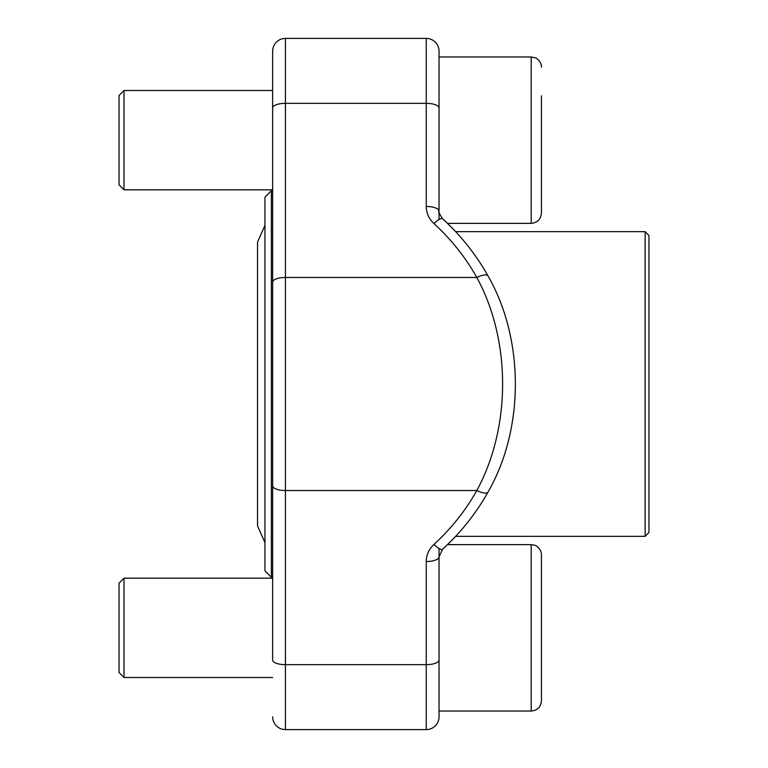 <?xml version="1.0" encoding="UTF-8"?>
<svg xmlns="http://www.w3.org/2000/svg" width="768" height="768" viewBox="0 0 768 768"><rect width="100%" height="100%" fill="white"/><g stroke="black" fill="none" stroke-linecap="round" stroke-linejoin="round"><path stroke-width="1.15" d="M645.12 536.323L645.12 231.677L648.96 235.517L648.96 532.483L645.12 536.323L455.654 536.323L447.485 544.637L531.197 544.637L534.595 545.222C534.883 544.79 541.44 548.304 541.44 554.88L541.44 700.8C540.835 707.021 537.418 710.429 531.197 711.043L439.037 711.043L439.037 548.496M272.64 577.277L271.363 577.277L271.363 190.723L264.96 197.117L264.96 570.883L271.363 577.277M439.037 51.197L439.037 211.114A12.797 4.627 0 0 0 426.24 206.477L426.24 38.4A12.797 12.797 0 0 1 439.037 51.197A12.797 12.797 0 0 0 426.24 38.4L285.437 38.4A12.797 12.797 0 0 0 272.64 51.197L272.64 107.971A12.797 4.627 0 0 1 285.437 103.344L285.437 729.6L426.24 729.6A12.797 12.797 0 0 0 439.037 716.803A12.797 12.797 0 0 1 426.24 729.6L426.24 664.656L285.437 664.656A12.797 4.627 0 0 1 272.64 660.029L272.64 107.971M272.64 562.56L272.64 660.029M426.24 38.4L285.437 38.4A12.797 12.797 0 0 0 272.64 51.197A12.797 12.797 0 0 1 285.437 38.4L285.437 103.344L426.24 103.344A12.797 4.627 -0 0 1 439.037 107.971M439.037 660.029A12.797 4.627 180 0 1 426.24 664.656L426.24 561.523A12.797 4.627 180 0 0 439.037 556.886L439.037 716.803M272.64 74.88L272.64 205.44M442.522 549.302A12.797 3.245 47.6 0 1 433.92 544.464A230.285 214.685 180 0 0 476.813 490.522C511.238 427.21 511.162 340.387 476.813 277.478A12.797 4.109 -29.2 0 1 487.958 275.818M272.64 485.894A12.797 4.627 0 0 0 285.437 490.522L476.813 490.522A12.797 4.109 29.2 0 0 487.958 492.182M272.64 282.106A12.797 4.627 0 0 1 285.437 277.478L476.813 277.478A230.285 214.685 0 0 0 433.92 223.536A12.797 3.245 -47.6 0 1 442.522 218.698M272.64 716.803A12.797 12.797 0 0 0 285.437 729.6A12.797 12.797 0 0 1 272.64 716.803M119.04 672.538L124.003 677.501L119.04 672.538L119.04 583.142L124.003 578.179L124.003 677.501L272.64 677.501M541.44 583.498L541.44 554.88C541.44 548.304 534.883 544.79 534.595 545.222L531.197 544.637L531.197 711.043M541.44 605.674L541.44 700.8M124.003 189.821L119.04 184.858L119.04 95.462L124.003 90.499L124.003 189.821L272.64 189.821M541.44 95.818L541.44 213.12C540.835 219.341 537.418 222.749 531.197 223.363L447.485 223.363L455.654 231.677L645.12 231.677M541.44 117.994L541.44 213.12M439.037 219.504L439.037 56.957L531.197 56.957L535.488 57.898C534.778 57.091 541.622 60.941 541.44 67.2C541.622 60.941 534.778 57.091 535.488 57.898L531.197 56.957L531.197 223.363M119.04 95.462L124.003 90.499L272.64 90.499M433.92 544.464C428.899 549.206 426.346 554.89 426.24 561.523M426.24 206.477C426.355 213.139 428.918 218.832 433.92 223.536M272.64 190.723L271.363 190.723M439.037 556.886L442.56 549.274C460.896 532.474 476.035 513.427 487.978 492.144C524.525 428.803 524.419 339.235 487.978 275.856C476.035 254.573 460.896 235.526 442.56 218.726C439.238 213.533 438.067 210.998 439.037 211.114M272.64 578.179L124.003 578.179M264.96 542.63L257.539 525.888L257.539 242.112L264.96 225.37"/></g></svg>
